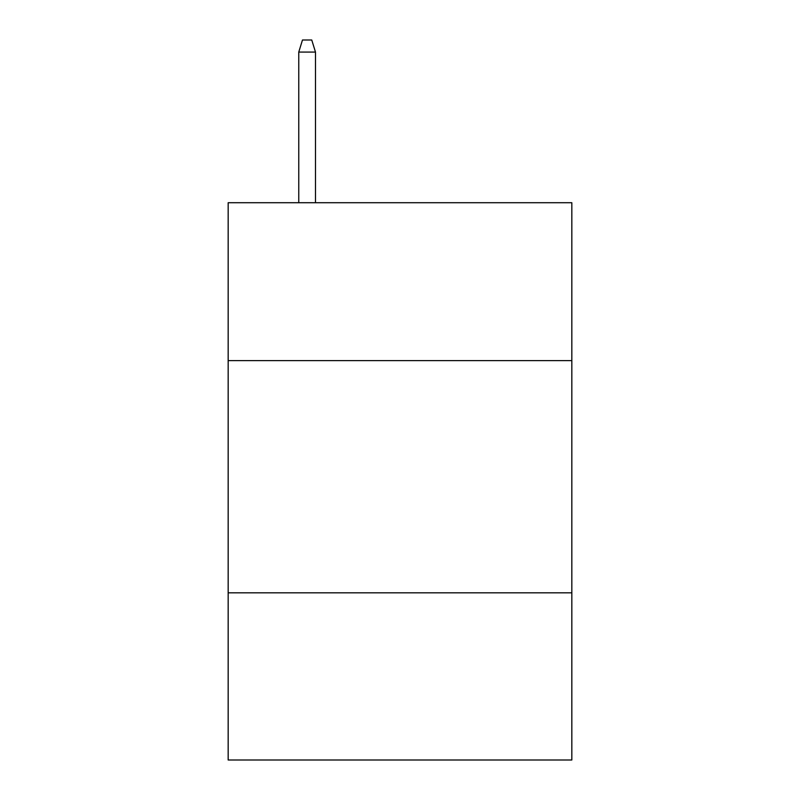 <?xml version="1.0" encoding="UTF-8"?>
<svg xmlns="http://www.w3.org/2000/svg" width="800" height="800" viewBox="0 0 800 800"><rect width="100%" height="100%" fill="white"/><g stroke="black" fill="none" stroke-linecap="round" stroke-linejoin="round"><path stroke-width="1.2" d="M228.17 360.62L571.83 360.62L571.83 202.72L228.17 202.72L228.17 760L571.83 760L571.83 592.82L228.17 592.82M571.83 592.82L571.83 360.62M315.48 202.72L315.48 52.07L298.76 52.07L298.76 202.72M298.76 52.07L302.48 40L311.76 40L315.48 52.07"/></g></svg>
